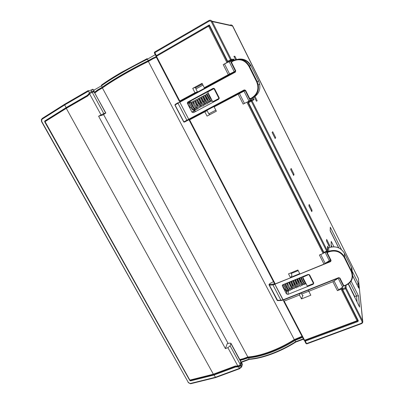 <?xml version="1.0" encoding="UTF-8"?>
<svg xmlns="http://www.w3.org/2000/svg" width="404" height="404" viewBox="0 0 404 404"><rect width="100%" height="100%" fill="white"/><g stroke="black" fill="none" stroke-linecap="round" stroke-linejoin="round"><path stroke-width="0.61" d="M357.303 321.054L357.03 320.736L357.651 320.18L357.666 320.675M304.914 340.537L304.03 340.213L283.689 301.187M341.749 287.815L341.774 288.653L341.133 289.188L337.401 290.653L342.653 287.183L338.163 278.26L332.886 281.714L308.818 291.299L310.827 295.218L301.47 298.92L302.778 295.723M330.25 259.666L329.316 260.686L323.988 264.1L319.402 255.03L323.139 253.475L323.796 252.965L323.836 252.278M246.884 102.167L243.157 104.106L246.884 102.167L323.139 253.475M209.858 25.947L208.419 25.553L208.605 26.209L209.408 25.866L227.71 62.206L228.108 62.155L224.518 63.938L229.598 73.998L235.421 71.114M231.144 60.262L230.805 59.59M302.005 336.33L294.284 339.592L148.369 61.438C130.871 70.038 112.524 80.664 102.404 87.956L247.829 356.995C260.444 356.182 279.012 349.329 294.284 339.592L294.471 339.921C279.245 349.647 260.737 356.474 248.081 357.257L247.829 356.995L243.385 358.661L243.748 358.914M192.016 118.15L192.188 118.478M103.57 114.534L228.114 343.445M294.486 339.916L299.233 338.143L298.99 337.83M148.091 60.878C130.719 69.402 112.484 79.972 102.47 87.213L102.404 87.956L98.015 90.486L94.905 92.885M152.874 58.12L148.111 60.868L148.369 61.438L153.035 58.747L152.914 58.09L156.06 56.686M44.955 121.801L45.137 120.902L66.226 107.681M87.673 95.293L66.322 107.626L66.296 108.343L213.357 374.2L235.295 366.034L237.835 365.984L238.032 366.297M98.601 116.206L103.778 113.554L105.833 113.009L102.813 115.004L98.601 116.206L225.412 348.612L227.861 347.672L230.129 345.869L230.942 343.304L230.088 343.092L227.25 343.602L225.412 348.612M235.527 366.362L213.666 374.473L213.357 374.2L189.981 380.063L190.461 380.275M227.861 347.672L237.835 365.984C239.304 365.529 240.092 364.999 240.203 364.398L240.274 364.625C240.173 365.423 239.4 365.979 237.971 366.302L235.456 366.357L235.295 366.034M230.129 345.869L240.203 364.398L240.875 361.585M103.778 113.554L92.188 92.248L89.542 93.789L89.36 93.218M87.734 95.258L87.905 95.869L66.296 108.343L45.051 121.644L189.708 379.881M94.395 91.945L93.329 91.567M227.71 62.206L226.932 62.575L208.605 26.209L156.454 56.307L179.775 101L179.331 101.273L182.542 100.192M235.426 71.139L204.581 87.865L204.298 87.698L228.29 74.684L223.21 64.625L224.518 63.938M223.21 64.625L226.932 62.575M211.438 21.907L212.241 21.564C211.408 20.245 210.307 19.897 208.934 20.513L209.121 21.17C210.085 20.735 210.858 20.983 211.438 21.907L230.472 59.767L230.942 60.428L233.305 60.161L228.108 62.155M192.728 88.395L195.657 87.254L195.728 88.521L197.399 91.758L194.981 92.753L192.728 88.395L202.045 83.31L204.298 87.698M228.29 74.684L229.598 73.998M323.988 264.1L299.919 273.968L297.884 270.008L288.532 273.867L290.562 277.806L274.745 284.103L189.148 120.089L204.818 111.807L207.045 116.11L216.367 111.216L214.145 106.883L239.451 93.521L244.45 103.424M194.981 92.753L179.775 101M343.531 285.719L342.653 287.183M300.349 293.248L299.46 295.026L284.184 301.116L283.633 301.131L283.886 299.819M299.46 295.026L301.47 298.92M290.835 272.917L292.016 275.21L290.562 277.806M179.346 101.252L156.035 56.641L156.454 56.307L156.328 55.636L208.388 25.568M207.045 116.11L209.792 114.665L208.787 113.837L207.136 110.64L204.818 111.807M192.294 118.422L192.122 118.089M184.603 98.763L197.399 91.758M219.21 98.525L212.716 101.742L207.696 91.966L214.287 88.486M250.99 98.844L251.389 99.642L247.96 101.566M179.861 101.646L179.82 102.192L188.724 119.246L189.203 119.539L188.87 119.17L244.248 89.885L245.551 90.314L249.541 98.253L249.182 98.44L245.193 90.511L239.451 93.521M213.948 88.597L218.968 98.419L219.246 98.298M218.968 98.419L212.716 101.742M156.282 55.666L156.045 56.6M301.152 292.93L302.318 295.188L303.081 295.602M308.818 291.299L308.308 290.072M338.461 278.038L338.163 278.26M302.828 276.583L302.737 277.215L309.04 274.417M313.625 282.694L313.544 283.532L307.272 286.052L302.737 277.215M309.01 274.659L313.544 283.532M214.064 88.355L190.799 100.894L190.163 101.874L190.279 102.485M185.411 98.637L185.683 98.49M227.886 75.614L227.73 75.311M235.522 71.973L235.345 71.624M235.31 71.548L235.173 71.276M234.254 72.159L234.098 71.856M237.299 94.238L198.96 114.509M195.587 111.529L194.44 110.499M191.915 112.12L187.461 103.56L187.32 102.919L187.916 101.939L213.044 88.385L214.65 88.915L219.109 97.652L219.246 98.157L218.62 99.298L193.481 112.65L191.915 112.12L194.652 110.908M244.869 90.238L243.642 90.814L243.849 91.228M237.466 94.566L237.269 94.177L243.642 90.814M235.562 95.071L223.367 101.51L235.557 95.066M195.546 116.185L195.824 115.998M197.197 115.276L197.45 115.175M193.991 108.494L194.587 108.176M195.662 107.6L196.602 107.1M193.93 108.434L194.526 108.115M195.607 107.54L196.354 107.141L195.925 106.313M192.319 101.707C192.748 101.965 192.577 101.086 193.91 103.005L192.991 103.5M191.945 104.06L191.42 104.343M244.743 90.304L244.925 90.673M286.416 293.844L282.386 286.098L282.901 284.709L308.131 274.422L309.681 274.983L313.802 283.118L313.166 284.275L287.936 294.4L286.416 293.844L286.86 291.622M338.835 277.871L283.315 300.051L282.982 299.864L283.356 300.031M287.704 283.467L286.779 283.84M285.734 284.27L285.249 284.466M287.638 289.375L288.198 289.148M289.299 288.703L290.218 288.33M288.072 284.532L287.133 284.916M286.088 285.34L285.567 285.552M352.061 292.132L351.985 291.021M64.584 104.293L42.026 118.559L41.935 119.296L64.655 104.944L66.135 107.621L44.829 120.978L44.718 121.862L189.789 380.482L190.577 380.876L214.029 375.018L215.741 377.543M66.135 107.621L87.446 95.314L88.4 95.132M228.598 61.908L228.078 61.938L227.669 61.307L209.333 24.902L155.924 55.868M244.945 90.269L245.102 90.582M250.066 100.445L250.238 100.783L248.288 101.98L248.516 102.707L323.907 252.419L324.17 252.818L326.972 251.647M342.36 287.385L342.713 289.759L345.521 288.658L361.999 321.438C362.322 322.301 362.05 322.942 361.171 323.367L306.57 343.562L305.293 341.112L357.954 321.549L358.308 320.72L342.713 289.759M348.425 283.926L354.757 296.561L354.848 297.692M326.568 241.117L329.417 246.799L329.467 245.021L326.644 239.385L326.568 241.117M328.684 245.349L329.467 245.021M236.456 59.368L234.891 56.247L233.931 56.323L235.562 59.575M254.313 96.98L256.444 101.232L257.181 100.742L255.045 96.475M254.904 96.187L254.661 95.703M253.995 96.349L254.232 96.814M348.268 284.042L359.57 307.116L358.53 295.986L351.091 281.108M333.921 246.768L331.219 241.365L331.098 247.001M311.812 211.681L312.024 210.201L309.146 204.454L308.903 205.883L311.812 211.681M272.695 131.704L272.109 132.482L275.134 138.511L275.69 137.678L272.695 131.704M294.036 174.301L291.102 168.438L290.693 169.549L293.652 175.462L294.036 174.301L293.254 174.664M352.707 276.013L358.752 288.133L358.292 283.411L352.409 271.599M341.4 249.515L330.29 227.21L330.184 230.861L338.653 247.834M234.113 56.681L234.891 56.247M256.404 101.146L257.181 100.742M358.53 295.986L356.555 295.869L349.914 282.603M357.091 302.172L356.555 295.869L354.757 296.561M332.017 246.854L331.139 245.097M312.024 210.201L311.242 210.55M274.907 138.067L275.69 137.678M356.944 284.512L352.712 275.811M358.292 283.411L357.035 284.477M304.762 340.582L304.727 341.082L305.293 341.112M235.855 366.372L235.663 366.978L214.029 375.018M41.935 119.296L41.582 121.508M41.668 121.352L188.41 382.593L190.713 383.724M235.663 366.978L238.562 366.903C239.966 366.59 240.754 366.059 240.925 365.312L241.643 362.59L240.991 362.272L240.89 362.59M303.318 338.85L295.637 341.718C280.376 351.465 261.807 358.287 249.167 359.06L248.495 357.813L240.254 360.444M241.006 362.105L249.167 359.06L249.591 359.308M248.495 357.813C261.125 357.015 279.694 350.177 294.965 340.436L295.834 342.042C280.613 351.778 262.1 358.58 249.419 359.318M294.965 340.436L302.525 337.335M233.411 60.378L233.729 59.141L231.25 59.398L227.669 61.307M252.369 98.147L252.98 99.359L254.035 99.611L253.061 97.672M327.528 246.95L327.376 250.743L252.071 100.843L254.035 99.611M248.288 101.98L251.091 100.52L251.318 101.247L252.071 100.843L251.091 100.52L252.98 99.359L250.238 100.783M153.323 57.863L148.228 60.686L147.182 58.62L121.654 72.24C113.463 76.997 106.757 81.27 101.54 85.047L101.47 85.784L102.252 87.229L97.682 89.87L94.556 92.248M148.228 60.686C130.724 69.281 112.373 79.921 102.252 87.229M93.804 91.562L94.162 91.077L91.981 91.415L90.062 92.279L87.446 95.314M91.981 91.415L91.183 89.951L88.375 91.193L64.655 104.944L64.68 104.232L88.319 90.516L89.329 92.95M338.789 247.899L330.189 230.659M284.184 301.116L304.596 340.244L357.03 320.736L341.133 289.188M341.774 288.653L357.651 320.18L357.58 319.281M247.637 101.763L323.796 252.965M239.764 359.545L243.385 358.661M156.373 57.292L153.035 58.747M299.308 338.113L302.192 336.694M98.015 90.486L97.955 89.819L102.379 87.269M94.637 92.395L97.894 89.855M44.97 121.059L44.864 121.796L189.693 380.007M101.02 114.852L89.542 93.789L87.905 95.869M230.942 343.304L240.92 361.676L240.158 364.994M240.991 362.242L230.926 343.617M105.651 113.029L94.167 91.895L92.188 92.248L91.344 91.915M234.199 71.675L229.149 61.64M202.369 83.946L195.48 87.708M230.416 61.095L231.25 62.756M189.607 119.842L275.286 284.068M243.157 104.106L238.153 94.203M329.316 260.686L325.149 252.409M320.705 254.49L325.225 263.443M326.361 251.904L326.947 253.066M301.727 294.046L308.787 291.234M334.118 281.058L338.633 290.001M337.401 290.653L332.886 281.714M195.925 88.9L202.949 85.077M215.827 110.156L208.792 113.852M209.767 114.675L216.367 111.211M248.97 101.03L244.001 91.147M249.278 98.611L250.172 100.384M343.218 285.426L343.541 286.072M241.355 59.499C245.445 59.954 248.511 62.029 250.556 65.726M184.108 99.344L186.254 97.829L190.279 95.889M177.937 103.086L179.785 102.111M235.163 71.665L179.866 101.641L179.967 102.111L235.315 72.129L235.724 70.771L235.37 70.983L235.315 72.129M244.718 90.213L187.36 120.523L186.875 120.235L183.865 121.867L175.043 105.015L177.992 103.237L186.875 120.235L188.724 119.246L179.82 102.192L177.992 103.237L178.038 102.687L175.215 104.394L174.922 105.126L183.729 121.947L184.148 122.109L183.729 121.947M238.259 59.176C243.859 58.454 248.101 60.61 250.98 65.64L258.646 81.027L259.732 84.269C260.464 90.127 258.363 94.536 253.424 97.495M244.248 89.885L245.193 90.506M187.36 120.523L244.501 90.279L245.551 90.314M194.289 116.953L199.015 114.463M184.471 122.084L194.238 116.978M249.541 98.253L250.52 98.576L251.596 98.015C257.575 94.097 259.272 88.728 256.686 81.901L248.864 66.216C244.95 60.004 239.683 58.297 233.058 61.095L231.982 61.686L231.674 62.716L235.724 70.771M187.461 103.56L190.269 102.515M187.916 101.939L190.799 100.894M213.044 88.385L213.433 88.259M231.674 62.716L231.325 62.938L235.426 71.154M232.911 60.64L231.84 61.226L231.325 62.928L231.199 62.489M248.864 66.216L250.98 65.64L258.646 81.027L257.186 81.643L249.374 65.963C245.299 59.499 239.809 57.721 232.916 60.635L233.058 61.095M249.182 98.44L250.808 98.975L251.889 98.414C256.914 95.4 259.05 90.91 258.297 84.946L257.186 81.643L256.686 81.901M250.52 98.576L250.808 98.975M251.596 98.015L251.889 98.414M231.982 61.686L231.84 61.226M245.193 90.511L249.177 98.44C249.637 99 250.167 99.172 250.768 98.96L251.844 98.399C256.883 95.384 259.035 90.905 258.297 84.946L259.732 84.269L258.646 81.027M298.197 270.614L291.148 273.523L298.202 270.619M270.68 283.098L273.473 281.664L270.675 283.098C269.261 283.987 268.736 284.623 269.104 284.997L269.372 285.179L269.519 284.557C269.059 284.305 269.443 283.82 270.675 283.103M330.684 260.545L330.427 261.045L330.452 260.07M274.846 284.163L283.138 299.813L338.683 277.634L339.951 278.088L343.551 285.254L344.496 285.593L345.577 285.168C351.591 282.118 353.465 277.538 351.197 271.432L344.142 257.292C340.552 251.647 335.451 249.834 328.851 251.864L327.77 252.313L327.432 253.187L331.083 260.454L330.624 261.61L330.427 261.045L326.245 262.757M299.743 273.629L290.86 277.275M274.629 283.881L269.519 284.557M327.528 248.258L328.775 247.718C335.522 245.627 340.739 247.475 344.41 253.252L351.334 267.155L351.965 268.726L352.328 272.912M328.775 247.713L327.715 248.157L327.573 251.748L326.927 253L330.659 260.484L327.028 253.247M344.395 253.217L344.41 253.237C340.749 247.465 335.547 245.617 328.811 247.697L328.654 251.298L327.573 251.748L327.77 252.313M351.313 267.115L344.41 253.237L344.572 256.949C340.835 251.071 335.527 249.187 328.654 251.298L328.851 251.864M339.537 278.129L343.112 285.239L344.652 285.84L345.768 285.381C351.359 282.704 353.52 278.472 352.263 272.685L344.572 256.949L344.142 257.292M338.683 277.634L339.951 278.088M287.936 294.4L288.592 291.021M281.356 300.44L280.962 300.293L282.982 299.864L274.927 284.426L272.922 284.901L280.962 300.293L277.088 300.248L269.135 285.052M277.725 300.657L269.372 285.179L272.922 284.901L272.917 284.29M330.624 261.61L274.983 284.158M282.386 286.098L282.669 284.84M313.166 284.275L313.226 283.659M331.083 260.454L330.659 260.484M327.432 253.187L326.927 253M345.577 285.168L345.733 285.411C351.334 282.729 353.51 278.487 352.263 272.685L351.965 268.726L351.329 267.135L351.621 271.084L351.197 271.432M343.142 285.29L344.637 285.825M343.551 285.254L343.117 285.259L339.522 278.114L338.845 277.881L283.315 300.051L281.179 300.5L277.513 300.611L277.114 300.293M344.496 285.593L344.652 285.84L345.733 285.411M296.041 286.779L296.137 285.547M302.182 284.3L302.227 283.123M196.647 108.237L197.066 107.55M202.722 104.929L203.197 104.303M208.812 101.758L209.171 101.086M228.139 61.969L230.942 60.428L231.25 59.398L212.241 21.564L232.699 26.048C232.012 24.952 231.088 24.659 229.932 25.169L212.019 21.2M208.903 20.533L154.692 51.995L154.818 52.661L209.121 21.17M91.183 89.951L93.167 89.617L92.279 89.314L91.839 89.84M232.77 26.098L358.399 278.644L362.615 320.882L346.157 288.123L346.031 285.29M328.412 247.864L327.558 246.162M234.179 60.034L233.729 59.141M357.803 319.726L357.954 321.549M361.439 323.634C362.545 323.129 362.984 322.321 362.747 321.21L362.615 320.882L361.999 321.438M361.171 323.367L361.439 323.685M306.883 343.849L306 343.526L304.788 341.148M190.577 380.876L190.885 380.169M238.562 366.903L239.385 368.413L215.302 377.321L190.244 383.507M188.41 382.593L41.491 121.513L41.375 119.372M242.274 363.751L241.612 366.569L239.385 368.413L239.754 368.665M241.572 367.155L240.925 365.312L239.703 365.575M240.728 363.13L241.637 362.923L242.289 364.741M299.96 337.85L299.869 338.603M243.864 359.545L244.092 358.787M358.328 278.422L358.57 279.548M156.313 55.53L154.818 52.661L154.399 53L155.888 55.853M248.516 102.707L251.318 101.247L326.72 251.248L327.033 251.621L327.376 250.743L323.907 252.419M327.543 247.904L327.674 248.172M345.122 285.653L345.521 288.658L346.157 288.123L345.208 287.779L342.405 288.88M154.641 52.025L154.394 52.99L155.899 55.823M154.348 52.495L154.409 52.954M93.723 90.269L101.47 85.784C111.575 78.437 129.926 67.776 147.445 59.186L155.267 54.661M92.46 89.733L92.067 89.683M93.96 91.067L93.39 89.653M283.643 301.147L304.03 340.213L304.838 340.562L357.252 321.074L357.691 320.281L357.616 319.357M239.931 359.853L243.647 358.954L248.167 357.262M105.833 113.009L93.94 91.637M213.625 374.478L190.279 380.321L189.708 380.033M274.745 284.103L189.148 120.089M179.326 101.273L156.035 56.641M195.486 87.799L202.409 84.027M155.989 56.146L156.03 56.631M190.168 95.682L190.329 95.97M177.947 103.121L179.795 102.141M238.461 59.171C243.991 58.535 248.162 60.691 250.985 65.64M174.982 104.787L174.917 105.116M199.869 114.423L198.692 114.635L193.94 117.16L193.637 117.715M187.32 102.919L190.163 101.874M231.325 62.938L235.37 70.983M282.28 285.779L282.441 285.078M326.952 252.384L326.982 251.657M286.325 291.764C286.739 291.395 286.795 292.254 287.284 290.607M285.199 284.487L284.941 284.128M283.063 284.643L284.224 288.315L285.82 290.824L287.042 291.466L287.89 290.936M288.067 290.244L288.012 289.224M284.088 284.224C283.861 285.229 286.411 290.082 286.976 290.325L288.254 290.981L289.264 290.128M287.522 283.542L287.148 282.977M285.603 283.608C285.128 283.946 288.34 289.941 288.744 289.739L289.956 290.294C290.471 290.36 290.845 289.981 291.072 289.168M286.088 290.612L285.062 288.991M284.244 285.072L286.689 290.42M285.179 284.148L285.375 283.699M285.179 283.78C285.174 284.805 285.81 286.421 287.087 288.638L287.901 289.931M286.628 283.563L286.86 283.098M286.673 283.169C286.658 284.674 289.022 288.82 289.628 289.062L289.602 289.249M288.204 289.946L288.234 289.193M289.946 289.239L290.001 288.421M291.976 288.421L291.794 286.113M287.557 282.81C288.067 285.204 289.941 288.289 290.683 288.84L291.986 289.476L293.102 288.335M289.587 281.982C290.264 284.416 291.309 286.426 292.728 288.017L294.021 288.653L295.137 287.502M291.627 281.154C292.122 283.194 293.158 285.189 294.723 287.133L296.071 287.83C296.637 287.87 297.006 287.481 297.177 286.663M289.042 282.204C289.325 282.108 289.986 283.886 291.021 287.532M293.036 286.663C292.572 284.426 291.915 282.664 291.062 281.381M295.056 285.795C294.455 283.229 293.799 281.482 293.092 280.553M288.537 282.785L288.794 282.305M288.618 282.376L291.627 288.431M290.562 281.962L290.824 281.477M290.653 281.548C291.037 283.174 291.733 284.744 292.738 286.254L293.663 287.603M292.592 281.134L292.855 280.649M292.688 280.719C292.446 281.027 294.587 285.497 294.92 285.613L295.713 286.779M295.122 279.725C294.814 279.139 296.349 281.411 297.076 284.921M293.668 280.32C293.824 281.896 296.44 286.345 296.587 286.108L298.127 287.002L299.223 285.825M299.106 284.042L297.157 278.896M295.713 279.482C296.248 281.77 298.086 284.886 298.839 285.476L300.177 286.173C300.657 286.31 301.02 285.916 301.268 284.982M301.131 283.159C300.419 280.421 299.773 278.72 299.197 278.063M297.763 278.649C298.263 280.861 300.435 284.456 300.803 284.542L302.243 285.34L303.298 284.295M294.622 280.3L294.895 279.815M294.728 279.886C294.587 280.472 296.642 284.613 296.97 284.775L297.763 285.951M296.662 279.472L296.94 278.982M296.778 279.053C297.288 280.871 298 282.441 298.904 283.765L299.813 285.123M298.707 278.639L298.985 278.149M298.829 278.215C299.132 280.568 302.561 285.234 301.914 284.093L301.874 284.29M304.025 283.552L304.04 283.002M299.773 277.831C300.924 281.128 301.975 283.174 302.919 283.962L304.141 284.578L305.05 283.911M301.364 277.179C302.227 280.058 303.212 282.113 304.333 283.35L305.555 284.007L306.106 283.78M302.465 276.73C302.859 278.735 303.727 280.724 305.071 282.704L305.99 283.552M301.222 277.235L301.445 277.583M302.914 281.224L303.222 282.563M300.733 277.816L301.005 277.326M300.844 277.391C301.061 279.23 303.515 283.34 303.853 283.33L303.773 283.527M302.45 276.735L302.934 278.533M192.819 111.241C193.354 111.438 193.728 111.009 193.945 109.964M193.915 109.565L193.869 109.307M191.572 104.262L191.249 103.848M193.561 110.847L194.632 110.196M194.748 109.545L194.546 108.196M191.516 102.661L190.865 102.495M190.233 102.798L189.996 103.166C189.718 104.131 191.981 108.206 192.961 109.12L194.789 110.201C195.289 110.307 195.693 109.974 196.001 109.211M195.95 107.888L195.864 107.494M191.759 102.005C190.834 101.071 192.577 106.434 194.364 107.934C195.253 108.934 195.96 109.383 196.49 109.287C197.177 109.363 197.612 108.949 197.798 108.05M192.481 109.964L190.678 107.378M190.127 104.192L193.152 109.817M191.188 103.626L191.355 102.929C190.759 102.5 191.067 103.565 192.284 106.131L194.374 109.166M192.723 102.757L192.844 102.086C192.531 101.889 192.556 102.303 192.925 103.333C193.864 105.363 194.9 106.914 196.026 107.984L196.152 108.56M194.885 109.176L194.869 108.464M189.193 103.343C188.643 103.762 189.001 105.171 190.269 107.575M200.687 106.085L200.369 103.909M193.723 100.97C193.799 101.106 192.551 100.399 194.97 104.939C197.889 108.868 197.263 107.671 198.516 108.211L199.813 106.959M195.748 99.879C195.869 100.157 194.582 99.076 196.834 103.565C199.783 107.767 199.536 106.707 200.551 107.136L201.838 105.873M197.783 98.793L197.904 100.591L200.243 104.434C202 106.343 201.667 105.737 202.586 106.05C203.303 106.075 203.727 105.651 203.863 104.777M194.238 100.682L194.915 100.869C195.082 101.217 195.915 101.126 197.657 106.499M199.662 105.378C197.076 97.995 196.384 99.879 196.253 99.591M201.667 104.257C198.97 96.687 198.48 98.93 198.273 98.5M194.662 101.717L194.784 101.025C194.056 100.222 194.647 101.606 196.556 105.171L198.101 107.176M196.677 100.631L196.804 99.929C196.364 99.248 196.546 99.96 197.349 102.055L200.132 106.095M198.697 99.541L198.834 98.839C198.132 98.031 198.687 99.349 200.495 102.793L202.167 105.015M200.308 97.415L200.975 97.596C201.136 97.95 201.869 97.763 203.672 103.126M199.823 97.697C199.94 97.909 198.51 96.849 201.298 101.98C203.757 105.272 203.576 104.616 204.621 104.959L205.894 103.682M205.686 101.99C204.081 97.935 203.212 96.127 203.091 96.571L202.333 96.319M201.869 96.596C202.01 96.894 200.485 95.627 203.384 100.939C205.111 103.303 206.207 104.282 206.671 103.873C207.393 103.894 207.813 103.459 207.934 102.581M207.707 100.854C206.171 96.935 205.262 95.102 204.99 95.359L204.368 95.223M203.919 95.501C204.025 95.844 202.535 94.587 205.434 99.828C207.813 103.03 207.762 102.505 208.722 102.783L209.959 101.651M200.732 98.455L200.864 97.738C200.238 96.793 200.616 97.839 202.005 100.874L204.202 103.924M202.763 97.359L202.904 96.637C202.338 95.369 202.874 98.233 204.707 100.763L206.247 102.838M204.803 96.263L204.949 95.536C204.343 94.268 204.954 97.213 206.914 99.869L208.297 101.747M204.742 103.929L204.348 101.555M206.777 102.843L206.651 101.455M210.62 100.793L210.61 100.349M205.914 94.42L205.939 96.001L208.176 99.945C209.959 102.061 209.585 101.424 210.59 101.783L211.696 101.03M207.484 93.561C206.52 93.036 207.303 94.996 209.833 99.434C211.484 101.384 211.07 100.712 211.984 101.05L212.322 100.98M208.338 93.213C208.212 94.167 208.898 95.889 210.408 98.384L211.938 100.232M206.378 94.142L207.292 94.556M209.514 99L209.802 100.035M208.318 93.279L208.01 93.273M206.813 95.182L206.954 94.46C205.974 94.258 209.575 100.409 210.166 100.445L210.166 100.742M232.345 25.538L358.358 278.482L362.747 321.21C362.974 322.347 362.524 323.18 361.388 323.7L306.813 343.875L306 343.526L304.737 341.102M44.632 121.22L44.945 121.144M188.143 382.563L190.542 383.765L215.569 377.594M241.643 362.59L242.39 364.408L241.683 366.802L239.653 368.701L215.61 377.589M249.505 359.323L241.375 362.353M303.495 339.188L295.824 342.047M228.078 61.938L230.881 60.398L231.325 59.666L233.759 59.403M324.17 252.818L326.977 251.647L327.422 250.864L327.604 246.329M92.026 89.809L92.233 89.668C92.637 89.254 93.016 89.239 93.374 89.622L94.162 91.077M90.875 91.799L90.062 92.279"/></g></svg>
